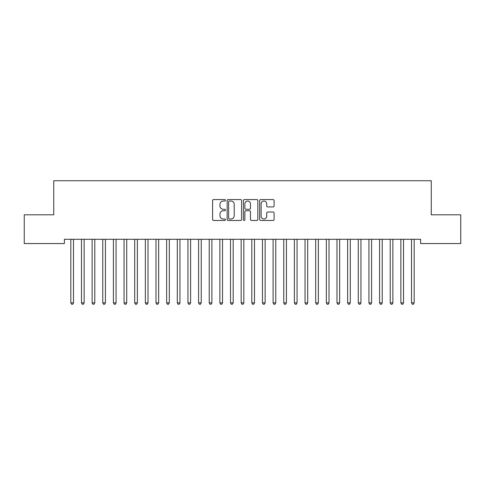 <?xml version="1.0" encoding="UTF-8"?>
<svg xmlns="http://www.w3.org/2000/svg" width="485" height="485" viewBox="0 0 485 485"><rect width="100%" height="100%" fill="white"/><g stroke="black" fill="none" stroke-linecap="round" stroke-linejoin="round"><path stroke-width="0.73" d="M225.464 200.299A0.734 0.734 0 0 0 224.737 199.565L213.63 199.565A1.043 1.043 0 0 0 212.588 200.614L212.588 219.426A1.043 1.043 0 0 0 213.63 220.469L224.737 220.469A0.734 0.734 0 0 0 225.464 219.735A0.734 0.734 0 0 0 224.737 219.008L223.3 219.008A3.346 3.346 0 0 1 219.954 215.661L219.954 214.091A3.346 3.346 0 0 1 223.3 210.751L224.737 210.751A0.734 0.734 0 0 0 225.464 210.017A0.734 0.734 0 0 0 224.737 209.284L223.3 209.284A3.346 3.346 0 0 1 219.954 205.943L219.954 204.373A3.346 3.346 0 0 1 223.3 201.032L224.737 201.032A0.734 0.734 0 0 0 225.464 200.299M273.043 206.937A1.043 1.043 0 0 0 274.086 205.889L274.086 200.614A1.043 1.043 0 0 0 273.043 199.565L260.712 199.565A1.043 1.043 0 0 0 259.663 200.614L259.663 219.426A1.043 1.043 0 0 0 260.712 220.469L273.043 220.469A1.043 1.043 0 0 0 274.086 219.426L274.086 213.048A1.043 1.043 0 0 0 273.043 212.006L267.762 212.006A1.043 1.043 0 0 0 266.72 213.048L266.72 216.207A2.795 2.795 0 0 1 263.925 219.008A2.795 2.795 0 0 1 261.13 216.207L261.13 203.827A2.795 2.795 0 0 1 263.925 201.032A2.795 2.795 0 0 1 266.72 203.827L266.72 205.889A1.043 1.043 0 0 0 267.762 206.937L273.043 206.937M420.616 239.293L64.384 239.293L64.384 243.555L24.25 243.555L24.25 214.806L53.738 214.806L53.738 180.741L431.262 180.741L431.262 214.806L460.75 214.806L460.75 243.555L420.616 243.555L420.616 239.293M241.585 200.614A1.043 1.043 0 0 0 240.542 199.565L228.211 199.565A1.043 1.043 0 0 0 227.162 200.614L227.162 219.426A1.043 1.043 0 0 0 228.211 220.469L240.542 220.469A1.043 1.043 0 0 0 241.585 219.426L241.585 200.614M244.458 199.565L256.789 199.565A1.043 1.043 0 0 1 257.838 200.614L257.838 219.426A1.043 1.043 0 0 1 256.789 220.469L251.515 220.469A1.043 1.043 0 0 1 250.466 219.426L250.466 211.793A1.043 1.043 0 0 0 249.423 210.751L245.925 210.751A1.043 1.043 0 0 0 244.876 211.793L244.876 219.735A0.734 0.734 0 0 1 244.143 220.469A0.734 0.734 0 0 1 243.415 219.735L243.415 200.614A1.043 1.043 0 0 1 244.458 199.565M229.356 201.032A0.734 0.734 0 0 0 228.629 201.76L228.629 218.274A0.734 0.734 0 0 0 229.356 219.008L230.872 219.008A3.346 3.346 0 0 0 234.219 215.661L234.219 204.373A3.346 3.346 0 0 0 230.872 201.032L229.356 201.032M250.466 203.876A2.795 2.795 0 0 0 247.671 201.081A2.795 2.795 0 0 0 244.876 203.876L244.876 208.241A1.043 1.043 0 0 0 245.925 209.284L249.423 209.284A1.043 1.043 0 0 0 250.466 208.241L250.466 203.876M70.689 239.293L70.749 239.451A1.067 1.067 0 0 1 70.828 239.851L70.828 302.876L73.49 302.876L73.49 239.851A1.067 1.067 0 0 1 73.568 239.451L73.629 239.293M73.49 302.876L72.689 304.259L71.628 304.259L70.828 302.876M81.334 239.293L81.395 239.451A1.067 1.067 0 0 1 81.474 239.851L81.474 302.876L84.135 302.876L84.135 239.851A1.067 1.067 0 0 1 84.214 239.451L84.275 239.293M84.135 302.876L83.335 304.259L82.274 304.259L81.474 302.876M91.98 239.293L92.041 239.451A1.067 1.067 0 0 1 92.12 239.851L92.12 302.876L94.781 302.876L94.781 239.851A1.067 1.067 0 0 1 94.86 239.451L94.921 239.293M94.781 302.876L93.981 304.259L92.92 304.259L92.12 302.876M102.626 239.293L102.693 239.451A1.067 1.067 0 0 1 102.765 239.851L102.765 302.876L105.427 302.876L105.427 239.851A1.067 1.067 0 0 1 105.506 239.451L105.566 239.293M105.427 302.876L104.633 304.259L103.566 304.259L102.765 302.876M113.272 239.293L113.338 239.451A1.067 1.067 0 0 1 113.411 239.851L113.411 302.876L116.073 302.876L116.073 239.851A1.067 1.067 0 0 1 116.151 239.451L116.212 239.293M116.073 302.876L115.278 304.259L114.211 304.259L113.411 302.876M123.917 239.293L123.984 239.451A1.067 1.067 0 0 1 124.057 239.851L124.057 302.876L126.718 302.876L126.718 239.851A1.067 1.067 0 0 1 126.797 239.451L126.864 239.293M126.718 302.876L125.924 304.259L124.857 304.259L124.057 302.876M134.563 239.293L134.63 239.451A1.067 1.067 0 0 1 134.709 239.851L134.709 302.876L137.37 302.876L137.37 239.851A1.067 1.067 0 0 1 137.443 239.451L137.51 239.293M137.37 302.876L136.57 304.259L135.503 304.259L134.709 302.876M145.215 239.293L145.276 239.451A1.067 1.067 0 0 1 145.354 239.851L145.354 302.876L148.016 302.876L148.016 239.851A1.067 1.067 0 0 1 148.089 239.451L148.155 239.293M148.016 302.876L147.216 304.259L146.149 304.259L145.354 302.876M155.861 239.293L155.921 239.451A1.067 1.067 0 0 1 156 239.851L156 302.876L158.662 302.876L158.662 239.851A1.067 1.067 0 0 1 158.734 239.451L158.801 239.293M158.662 302.876L157.861 304.259L156.794 304.259L156 302.876M166.507 239.293L166.567 239.451A1.067 1.067 0 0 1 166.646 239.851L166.646 302.876L169.307 302.876L169.307 239.851A1.067 1.067 0 0 1 169.386 239.451L169.447 239.293M169.307 302.876L168.507 304.259L167.446 304.259L166.646 302.876M177.152 239.293L177.213 239.451A1.067 1.067 0 0 1 177.292 239.851L177.292 302.876L179.953 302.876L179.953 239.851A1.067 1.067 0 0 1 180.032 239.451L180.093 239.293M179.953 302.876L179.153 304.259L178.092 304.259L177.292 302.876M187.798 239.293L187.859 239.451A1.067 1.067 0 0 1 187.938 239.851L187.938 302.876L190.599 302.876L190.599 239.851A1.067 1.067 0 0 1 190.678 239.451L190.738 239.293M190.599 302.876L189.799 304.259L188.738 304.259L187.938 302.876M198.444 239.293L198.504 239.451A1.067 1.067 0 0 1 198.583 239.851L198.583 302.876L201.245 302.876L201.245 239.851A1.067 1.067 0 0 1 201.323 239.451L201.384 239.293M201.245 302.876L200.444 304.259L199.383 304.259L198.583 302.876M209.09 239.293L209.15 239.451A1.067 1.067 0 0 1 209.229 239.851L209.229 302.876L211.89 302.876L211.89 239.851A1.067 1.067 0 0 1 211.969 239.451L212.03 239.293M211.89 302.876L211.096 304.259L210.029 304.259L209.229 302.876M219.735 239.293L219.802 239.451A1.067 1.067 0 0 1 219.875 239.851L219.875 302.876L222.536 302.876L222.536 239.851A1.067 1.067 0 0 1 222.615 239.451L222.676 239.293M222.536 302.876L221.742 304.259L220.675 304.259L219.875 302.876M230.381 239.293L230.448 239.451A1.067 1.067 0 0 1 230.52 239.851L230.52 302.876L233.182 302.876L233.182 239.851A1.067 1.067 0 0 1 233.261 239.451L233.321 239.293M233.182 302.876L232.388 304.259L231.321 304.259L230.52 302.876M241.027 239.293L241.093 239.451A1.067 1.067 0 0 1 241.166 239.851L241.166 302.876L243.834 302.876L243.834 239.851A1.067 1.067 0 0 1 243.906 239.451L243.973 239.293M243.834 302.876L243.033 304.259L241.966 304.259L241.166 302.876M251.679 239.293L251.739 239.451A1.067 1.067 0 0 1 251.818 239.851L251.818 302.876L254.479 302.876L254.479 239.851A1.067 1.067 0 0 1 254.552 239.451L254.619 239.293M254.479 302.876L253.679 304.259L252.612 304.259L251.818 302.876M262.324 239.293L262.385 239.451A1.067 1.067 0 0 1 262.464 239.851L262.464 302.876L265.125 302.876L265.125 239.851A1.067 1.067 0 0 1 265.198 239.451L265.265 239.293M265.125 302.876L264.325 304.259L263.258 304.259L262.464 302.876M272.97 239.293L273.031 239.451A1.067 1.067 0 0 1 273.11 239.851L273.11 302.876L275.771 302.876L275.771 239.851A1.067 1.067 0 0 1 275.85 239.451L275.91 239.293M275.771 302.876L274.971 304.259L273.904 304.259L273.11 302.876M283.616 239.293L283.676 239.451A1.067 1.067 0 0 1 283.755 239.851L283.755 302.876L286.417 302.876L286.417 239.851A1.067 1.067 0 0 1 286.496 239.451L286.556 239.293M286.417 302.876L285.616 304.259L284.556 304.259L283.755 302.876M294.262 239.293L294.322 239.451A1.067 1.067 0 0 1 294.401 239.851L294.401 302.876L297.062 302.876L297.062 239.851A1.067 1.067 0 0 1 297.141 239.451L297.202 239.293M297.062 302.876L296.262 304.259L295.201 304.259L294.401 302.876M304.907 239.293L304.968 239.451A1.067 1.067 0 0 1 305.047 239.851L305.047 302.876L307.708 302.876L307.708 239.851A1.067 1.067 0 0 1 307.787 239.451L307.848 239.293M307.708 302.876L306.908 304.259L305.847 304.259L305.047 302.876M315.553 239.293L315.614 239.451A1.067 1.067 0 0 1 315.693 239.851L315.693 302.876L318.354 302.876L318.354 239.851A1.067 1.067 0 0 1 318.433 239.451L318.493 239.293M318.354 302.876L317.554 304.259L316.493 304.259L315.693 302.876M326.199 239.293L326.266 239.451A1.067 1.067 0 0 1 326.338 239.851L326.338 302.876L329 302.876L329 239.851A1.067 1.067 0 0 1 329.079 239.451L329.139 239.293M329 302.876L328.206 304.259L327.139 304.259L326.338 302.876M336.845 239.293L336.911 239.451A1.067 1.067 0 0 1 336.984 239.851L336.984 302.876L339.645 302.876L339.645 239.851A1.067 1.067 0 0 1 339.724 239.451L339.785 239.293M339.645 302.876L338.851 304.259L337.784 304.259L336.984 302.876M347.49 239.293L347.557 239.451A1.067 1.067 0 0 1 347.63 239.851L347.63 302.876L350.291 302.876L350.291 239.851A1.067 1.067 0 0 1 350.37 239.451L350.437 239.293M350.291 302.876L349.497 304.259L348.43 304.259L347.63 302.876M358.136 239.293L358.203 239.451A1.067 1.067 0 0 1 358.282 239.851L358.282 302.876L360.943 302.876L360.943 239.851A1.067 1.067 0 0 1 361.016 239.451L361.082 239.293M360.943 302.876L360.143 304.259L359.076 304.259L358.282 302.876M368.788 239.293L368.849 239.451A1.067 1.067 0 0 1 368.927 239.851L368.927 302.876L371.589 302.876L371.589 239.851A1.067 1.067 0 0 1 371.662 239.451L371.728 239.293M371.589 302.876L370.789 304.259L369.722 304.259L368.927 302.876M379.434 239.293L379.494 239.451A1.067 1.067 0 0 1 379.573 239.851L379.573 302.876L382.235 302.876L382.235 239.851A1.067 1.067 0 0 1 382.307 239.451L382.374 239.293M382.235 302.876L381.434 304.259L380.367 304.259L379.573 302.876M390.079 239.293L390.14 239.451A1.067 1.067 0 0 1 390.219 239.851L390.219 302.876L392.88 302.876L392.88 239.851A1.067 1.067 0 0 1 392.959 239.451L393.02 239.293M392.88 302.876L392.08 304.259L391.019 304.259L390.219 302.876M400.725 239.293L400.786 239.451A1.067 1.067 0 0 1 400.865 239.851L400.865 302.876L403.526 302.876L403.526 239.851A1.067 1.067 0 0 1 403.605 239.451L403.666 239.293M403.526 302.876L402.726 304.259L401.665 304.259L400.865 302.876M411.371 239.293L411.432 239.451A1.067 1.067 0 0 1 411.51 239.851L411.51 302.876L414.172 302.876L414.172 239.851A1.067 1.067 0 0 1 414.251 239.451L414.311 239.293M414.172 302.876L413.372 304.259L412.311 304.259L411.51 302.876"/></g></svg>
